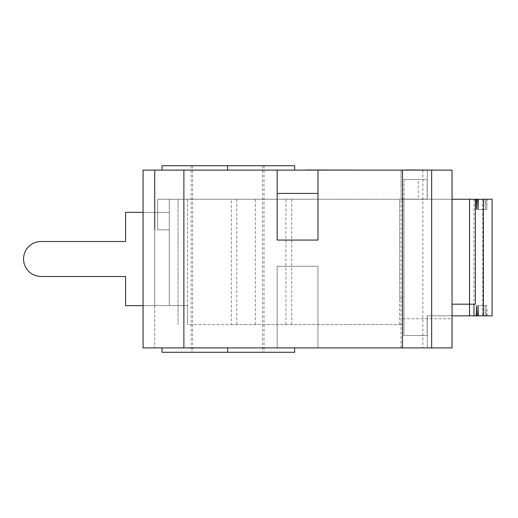 <?xml version="1.0" encoding="UTF-8"?>
<svg xmlns="http://www.w3.org/2000/svg" width="518" height="518" viewBox="0 0 518 518"><rect width="100%" height="100%" fill="white"/><g stroke="black" fill="none" stroke-linecap="round" stroke-linejoin="round"><path stroke-width="0.39" stroke-dasharray="2.59 1.94" d="M418.22 199.126L403.839 199.126L427.156 199.126L427.156 179.571L418.22 179.571L418.22 199.126L401.036 199.126L427.272 199.126L427.259 179.571M418.22 179.571L403.956 179.571L403.956 199.126M403.956 179.571L403.839 199.126M403.839 179.571L427.156 179.571M403.839 199.242L475.362 199.242L403.839 199.242L403.839 335.515L427.272 335.515L427.272 315.838L452.046 315.838M475.362 304.183L469.541 304.183L469.535 199.242L469.541 304.183L452.046 304.183L452.046 199.242L402.492 199.242L484.997 199.242L485.243 209.447L485.489 199.242L476.748 199.242L484.997 199.242M484.997 315.838L476.748 315.838L485.489 315.838L485.243 305.639L484.997 315.838L427.156 315.838L427.156 335.515L403.839 335.515M487.043 315.838L486.797 305.639L486.551 315.838L478.295 315.838L492.1 315.838M478.295 199.242L486.551 199.242L486.797 209.447L487.043 199.242L478.295 199.242M486.551 315.838L485.489 315.838M485.489 199.242L486.551 199.242M487.043 199.242L492.1 199.242M403.956 199.242L403.956 335.515M402.492 199.242L169.302 199.242L402.492 199.242L402.492 318.758L402.492 199.242L402.492 318.758L452.046 318.758L452.046 199.242L452.046 318.758L402.492 318.758L402.492 199.242L402.492 324.585L187.6 324.585L187.6 199.242L169.302 199.242L291.731 199.242L178.05 199.242L187.6 199.242L187.6 324.585L231.319 324.585L231.319 199.242M143.065 212.361L169.302 212.361L169.302 305.639L169.302 212.361L169.302 305.639L169.302 212.361L125.576 212.361L125.576 241.511L41.045 241.511A17.489 17.489 0 0 0 23.556 259A17.489 17.489 0 0 0 41.045 276.489L125.576 276.489L125.576 305.639L154.727 305.639L154.727 212.361L125.576 212.361L125.576 241.511L41.045 241.511A17.489 17.489 0 0 0 23.556 259A17.489 17.489 0 0 0 41.045 276.489L125.576 276.489L125.576 305.639L154.727 305.639L154.727 212.361L154.727 229.85L154.727 212.361L125.576 212.361L125.576 241.511M169.302 305.639L187.6 305.639L169.302 305.639M399.579 324.585L399.579 199.242L399.579 298.349L402.492 298.349L399.579 298.349L399.579 324.585M169.302 212.361L169.302 229.85L169.302 199.242L157.64 199.242L169.302 199.242L157.64 199.242L157.64 229.85L169.302 229.85L157.64 229.85L169.302 229.85L169.302 199.242L169.302 229.85L157.64 229.85L157.64 199.242L169.302 199.242L169.302 212.361M452.046 304.183L452.046 199.242L452.046 347.902L230.516 347.902L277.156 347.902L277.156 266.284L277.156 347.902L317.961 347.902L143.065 347.902L154.727 347.902L143.065 347.902L143.065 170.098L277.156 170.098L277.156 240.054L277.156 170.098L234.887 170.098L277.156 170.098L277.156 240.054L317.961 240.054L317.961 170.098L317.961 240.054L317.961 193.415L317.961 199.242L277.156 199.242L317.961 199.242L317.961 170.098L452.046 170.098L452.046 229.85M125.576 276.489L125.576 305.639L154.727 305.639L154.727 212.361L154.727 305.639L187.6 305.639L187.6 324.585L187.6 305.639L154.727 305.639L154.727 170.098L143.065 170.098L154.727 170.098L154.727 229.85L154.727 170.098M41.045 241.511A17.489 17.489 0 0 0 23.556 259A17.489 17.489 0 0 0 41.045 276.489M143.065 305.639L154.727 305.639L154.727 229.85L154.727 347.902L154.727 229.85M317.961 266.284L277.156 266.284L317.961 266.284L317.961 347.902L317.961 266.284L277.156 266.284L317.961 266.284L317.961 347.902L364.601 347.902L277.156 347.902L277.156 266.284L277.156 347.902L317.961 347.902L317.961 266.284M162.017 170.098L162.017 165.721L162.017 170.098L162.017 165.721L294.645 165.721L227.603 165.721L294.645 165.721L294.645 170.098L162.017 170.098L294.645 170.098M252.609 170.098L250.712 169.982M250.634 170.098L246.238 169.982M246.315 170.098L244.418 169.982M244.347 170.098L238.397 169.982M238.474 170.098L236.577 169.982M236.473 170.098L252.506 170.098M252.357 170.098L268.33 169.982M268.356 170.098L255.096 169.982M255.096 170.098L252.383 170.098M233.43 169.982L278.613 169.982L233.43 169.982M239.102 170.098L250.33 170.098L239.102 169.982M237.49 169.982L236.104 169.982M236.104 170.098L252.136 169.982M252.136 170.098L237.49 170.098M305.471 169.982L306.151 169.982M329.623 170.098L305.471 170.098L329.623 169.982M427.272 169.982L427.272 199.126L427.272 169.982L401.036 169.982L427.272 169.982M401.036 169.982L401.036 199.126L401.036 169.982M414.588 170.098L430.814 170.098L414.588 169.982M179.027 169.982L169.768 169.982M169.768 170.098L171.6 169.982M171.6 170.098L173.148 169.982M173.148 170.098L174.767 169.982M174.767 170.098L183.521 169.982M183.521 170.098L196.775 169.982M196.775 170.098L198.323 169.982M198.323 170.098L200.155 169.982M200.155 170.098L198.511 169.982M198.511 170.098L186.59 169.982M186.331 170.098L184.427 169.982M184.427 170.098L179.027 170.098M377.92 169.982L405.698 169.982M402.654 170.098L377.836 169.982L402.654 169.982M384.485 169.982L381.008 169.982L384.485 170.098M382.944 170.098L405.782 170.098L382.944 169.982M379.357 170.098L405.782 170.098L379.357 169.982M372.578 170.098L440.391 169.982M405.782 170.098L394.917 169.982M388.94 170.098L401.567 169.982L388.94 170.098M355.86 170.098L344.198 169.982L355.86 170.098M306.306 170.098L364.601 170.098M244.839 169.982L277.156 169.982L244.839 169.982M233.43 170.098L278.613 170.098L233.43 170.098M414.154 170.098L440.391 170.098L414.154 170.098M394.917 170.098L380.814 169.982M380.814 170.098L402.784 169.982M402.784 170.098L377.836 170.098M168.777 170.098L198.543 169.982M404.5 170.098L431.339 170.098L404.5 169.982M424.818 170.098L427.985 169.982L424.818 169.982M317.961 170.098L277.156 169.982M143.065 170.098L143.065 229.85L143.065 170.098M431.643 170.098L431.643 347.902M277.156 199.242L317.961 199.242L277.156 199.242M427.272 347.902L427.272 318.758L427.272 347.902L401.036 347.902L427.272 347.902M401.036 347.902L401.036 199.242L401.036 347.902M231.319 324.585L402.492 324.585L402.492 298.349M236.797 324.585L236.797 199.242M255.316 324.585L255.316 199.242M402.072 347.902L370.007 347.902M382.219 347.902L398.148 347.902L382.219 348.018M397.759 347.902L374.048 348.018L397.759 347.902M174.553 347.902L204.28 347.902L174.553 348.018M175.285 347.902L204.28 348.018L175.285 347.902M171.646 347.902L203.71 347.902M171.542 347.902L203.606 348.018L171.542 347.902M388.578 347.902L384.259 347.902L388.578 348.018M294.645 352.279L227.603 352.279L294.645 352.279L227.603 352.279L227.603 347.902L294.645 347.902L162.017 347.902L294.645 347.902L227.603 347.902L227.603 352.279L162.017 352.279L262.581 352.279L162.017 352.279L162.017 347.902M277.156 193.415L317.961 193.415M200.589 347.902L187.574 347.902L200.589 348.018M187.574 348.018L170.869 348.018L187.574 348.018M227.603 352.279L191.161 352.279L264.038 352.279L227.603 352.279L227.603 347.902M285.897 324.585L285.897 199.242M291.731 324.585L291.731 199.242M178.05 324.585L178.05 199.242L178.05 324.585M143.065 347.902L143.065 229.85L143.065 347.902M157.64 199.242L157.64 229.85L157.64 199.242M469.418 199.242L469.418 315.838M482.711 199.242L482.711 315.838M473.964 199.242L473.964 304.183M227.603 170.098L227.603 165.721M422.902 170.098L422.902 347.902M183.877 170.098L183.877 347.902M486.797 305.639L478.049 305.639M485.243 305.639L476.502 305.639M485.243 209.447L476.502 209.447M486.797 209.447L478.049 209.447M192.625 165.721L192.625 352.279M262.581 165.721L262.581 352.279M191.161 165.721L191.161 352.279M264.038 165.721L264.038 352.279"/><path stroke-width="0.78" d="M478.295 315.838L477.803 315.838L478.049 305.639L478.295 315.838L492.1 315.838L492.1 199.242L478.295 199.242L478.049 209.447L477.803 199.242L478.295 199.242M476.748 315.838L476.256 315.838L476.502 305.639L476.748 315.838L477.803 315.838M476.748 199.242L476.502 209.447L476.256 199.242L477.803 199.242M452.046 315.838L476.256 315.838M476.256 199.242L475.369 199.242L475.369 304.183L469.541 304.183L469.541 199.242L475.369 199.242M483.359 199.242L483.359 315.838M143.065 212.361L125.576 212.361L125.576 241.511L41.045 241.511A17.489 17.489 0 0 0 23.556 259A17.489 17.489 0 0 0 41.045 276.489L125.576 276.489L125.576 305.639L143.065 305.639M277.156 170.098L317.961 170.098L317.961 240.054L277.156 240.054L277.156 170.098L143.065 170.098L143.065 347.902L452.046 347.902L452.046 199.242L469.541 199.242M452.046 304.183L469.541 304.183L469.535 315.838M125.576 241.511L41.045 241.511M41.045 276.489L125.576 276.489M306.306 170.098L305.471 170.098M405.698 170.098L372.578 170.098M406.41 170.098L405.698 169.982M364.601 170.098L306.306 169.982M440.391 170.098L406.41 169.982M198.543 170.098L168.777 170.098M452.046 199.242L452.046 170.098L317.961 170.098M154.727 170.098L154.727 229.85M294.645 170.098L294.645 165.721L162.017 165.721L162.017 170.098M431.643 170.098L431.643 347.902M317.961 193.415L277.156 193.415M402.072 347.902L370.007 347.902M171.076 347.902L204.28 347.902M162.017 347.902L162.017 352.279L294.645 352.279L294.645 347.902L294.645 352.279M473.964 304.183L473.964 315.838M227.603 170.098L227.603 165.721M183.877 170.098L183.877 347.902M402.492 170.098L402.492 347.902M227.603 347.902L227.603 352.279"/></g></svg>
